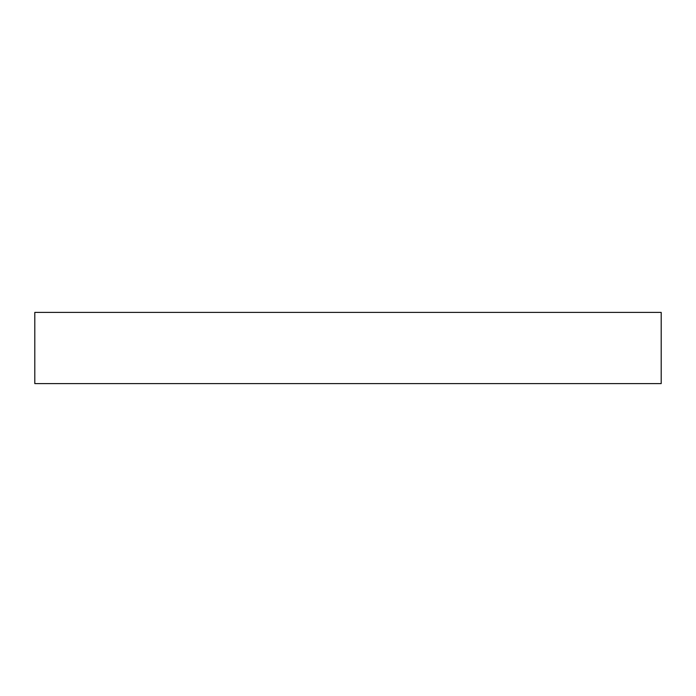 <?xml version="1.0" encoding="UTF-8"?>
<svg xmlns="http://www.w3.org/2000/svg" width="696" height="696" viewBox="0 0 696 696"><rect width="100%" height="100%" fill="white"/><g stroke="black" fill="none" stroke-linecap="round" stroke-linejoin="round"><path stroke-width="1.04" d="M661.2 312.408L34.8 312.408L34.8 383.592L661.2 383.592L661.2 312.408"/></g></svg>
